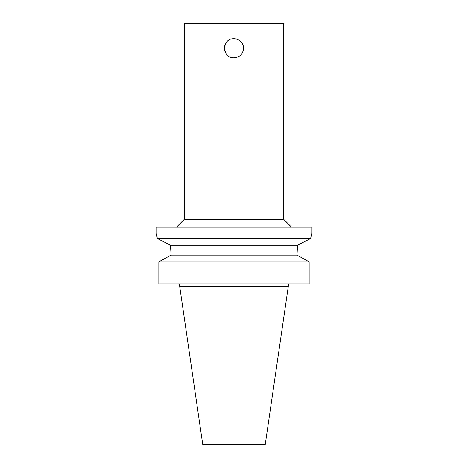 <?xml version="1.0" encoding="UTF-8"?>
<svg xmlns="http://www.w3.org/2000/svg" width="468" height="468" viewBox="0 0 468 468"><rect width="100%" height="100%" fill="white"/><g stroke="black" fill="none" stroke-linecap="round" stroke-linejoin="round"><path stroke-width="0.7" d="M242.833 51.954A9.565 9.565 0 0 0 243.565 48.286C242.997 54.095 239.809 57.283 234 57.851C221.662 58.441 221.662 38.13 234 38.721C239.809 39.289 242.997 42.477 243.565 48.286A9.565 9.565 0 0 0 242.833 44.624M235.843 38.902A9.565 9.565 0 0 0 232.157 38.902M225.166 44.624A9.565 9.565 0 0 0 225.166 51.954M232.157 57.675A9.565 9.565 0 0 0 235.843 57.675M156.23 233.38L157.388 238.51L170.469 245.244L170.99 253.363L170.469 245.244L297.531 245.244L310.612 238.51L311.77 233.38L311.77 227.155L156.23 227.155L156.23 233.38M170.99 253.363L170.99 255.107L158.845 261.84L158.845 283.93L309.155 283.93L309.155 261.84L297.01 255.107L297.531 245.244L297.01 253.363M157.388 238.51L310.612 238.51M170.99 255.107L297.01 255.107M158.845 261.84L309.155 261.84M283.772 219.381L184.228 219.381L184.228 23.4L283.772 23.4L283.772 219.381L291.552 227.155M288.323 286.264L179.677 286.264L202.767 444.6L265.233 444.6L288.323 286.264L288.323 283.93M179.677 286.264L179.677 283.93M184.228 219.381L176.448 227.155"/></g></svg>
